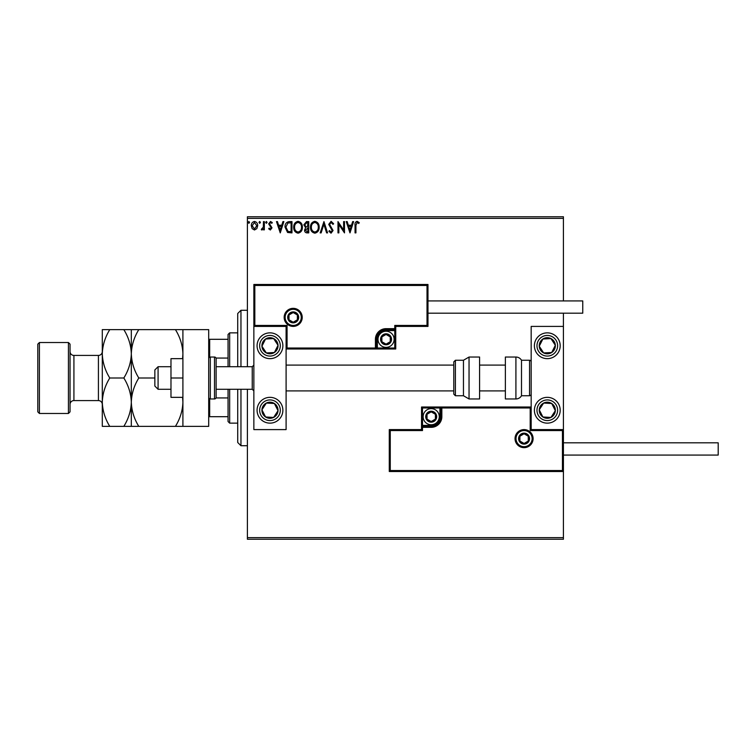 <?xml version="1.0" encoding="UTF-8"?>
<svg xmlns="http://www.w3.org/2000/svg" width="756" height="756" viewBox="0 0 756 756"><rect width="100%" height="100%" fill="white"/><g stroke="black" fill="none" stroke-linecap="round" stroke-linejoin="round"><path stroke-width="1.13" d="M256.832 228.633L254.488 229.994L252.154 228.643L251.313 225.704C251.285 223.37 252.343 221.952 254.488 221.461C256.634 221.952 257.701 223.36 257.673 225.704L256.832 228.633M264.335 221.602L264.335 229.852L263.466 229.852L263.466 228.643L261.954 229.994L261.292 229.711L261.708 228.841L263.324 227.206L263.466 221.602L264.335 221.602M270.346 229.994L268.673 228.822L269.183 228.114L270.289 228.983L271.13 227.877L268.673 223.842L270.506 221.461L272.292 222.576L271.791 223.341L270.601 222.472L269.542 223.804L271.999 227.83L270.346 229.994M289.35 221.602L291.967 221.602L291.967 232.895L287.573 232.479L285.021 227.102C284.889 223.852 286.335 222.018 289.35 221.602M308.75 221.602L308.75 232.895L307.153 232.895C305.433 232.81 304.573 231.875 304.555 230.098L305.613 227.698L303.836 224.806L306.492 221.602L308.75 221.602M323.946 221.602L327.565 232.895L326.62 232.895L323.87 224.334L321.13 232.895L320.185 232.895L323.946 221.602M343.621 221.602L344.49 221.602L344.49 232.895L338.849 224.475L338.849 232.895L337.979 232.895L337.979 221.602L343.621 230.004L343.621 221.602M355.925 225.382L355.925 232.895L355.055 232.895L355.055 225.269C354.706 223.218 355.396 221.905 357.115 221.319L359.251 222.614L358.807 223.483L357.125 222.472L355.925 225.382M247.401 218.38L247.401 216.764L563.418 216.764L563.418 218.38L247.401 218.38L247.401 366.717M247.401 389.283L247.401 537.62L563.418 537.62L563.418 539.236L247.401 539.236L247.401 537.62M563.418 218.38L563.418 300.935M563.418 313.182L563.418 326.403L531.175 326.403L531.175 429.597L563.418 429.597L563.418 326.403M562.445 470.544L563.418 471.517L389.283 471.517L389.283 429.597L390.257 430.561L390.257 470.544L562.445 470.544L562.445 430.561L563.418 429.597L563.418 537.62M349.99 232.895L346.229 221.602L347.174 221.602L348.336 225.222L351.502 225.222L352.665 221.602L353.61 221.602L349.99 232.895M331.1 221.319L333.642 223.785L332.933 224.352L331.166 222.472L329.588 224.39L333.065 230.542L331.043 233.179L328.869 231.27L329.54 230.58L331.052 232.026L332.196 230.589L328.718 224.371L331.1 221.319M319.174 227.197C319.23 230.419 317.803 232.413 314.883 233.179C311.897 232.489 310.433 230.504 310.489 227.254C310.433 224.031 311.878 222.047 314.817 221.319C317.756 222.028 319.212 223.984 319.174 227.197M302.391 227.197C302.447 230.419 301.02 232.413 298.1 233.179C295.114 232.489 293.649 230.504 293.706 227.254C293.649 224.031 295.095 222.047 298.034 221.319C300.973 222.028 302.428 223.984 302.391 227.197M280.249 232.895L276.488 221.602L277.433 221.602L278.586 225.222L281.761 225.222L282.924 221.602L283.869 221.602L280.249 232.895M267.076 222.396L266.358 223.341L265.63 222.396L266.358 221.461L267.076 222.396M260.423 222.396L259.705 223.341L258.977 222.396L259.705 221.461L260.423 222.396M249.575 222.396L248.847 223.341L248.129 222.396L248.847 221.461L249.575 222.396M348.705 226.384L349.924 230.164L351.134 226.384L348.705 226.384M311.359 227.254C311.311 229.833 312.474 231.43 314.846 232.026C317.199 231.402 318.352 229.796 318.304 227.206C318.342 224.636 317.189 223.058 314.846 222.472C312.464 223.058 311.302 224.655 311.359 227.254M306.983 231.733L307.881 231.733L307.881 228.114L305.424 230.07L306.983 231.733M307.446 226.961L307.881 222.765L306.889 222.765L304.706 224.806L306.067 226.828L307.446 226.961M294.575 227.254C294.528 229.833 295.69 231.43 298.062 232.026C300.415 231.402 301.568 229.796 301.521 227.206C301.559 224.636 300.406 223.058 298.062 222.472C295.681 223.058 294.519 224.655 294.575 227.254M291.098 231.733L291.098 222.765L287.847 223.048L285.891 227.112L288.036 231.421L291.098 231.733M278.964 226.384L280.174 230.164L281.393 226.384L278.964 226.384M252.173 225.704L254.488 228.983L256.804 225.704L254.488 222.472L252.173 225.704M269.977 332.857A12.899 12.899 0 0 1 282.876 345.757A12.899 12.899 0 0 1 269.977 358.656A12.899 12.899 0 0 1 257.078 345.757A12.899 12.899 0 0 1 269.977 332.857A12.899 12.899 0 0 0 259.176 352.806A12.899 12.899 0 0 0 277.027 356.548A12.899 12.899 0 0 0 280.769 338.697M269.977 423.143A12.899 12.899 0 0 0 282.876 410.243A12.899 12.899 0 0 0 269.977 397.344A12.899 12.899 0 0 0 257.078 410.243A12.899 12.899 0 0 0 280.769 417.303A12.899 12.899 0 0 0 269.977 397.344M286.099 326.403L286.099 429.597L253.855 429.597L253.855 326.403L286.099 326.403L287.063 325.439L287.063 348.015L286.099 348.979L377.357 348.979L377.357 348.015L394.764 348.015L394.764 330.599L386.061 330.599A8.703 8.703 0 0 0 377.357 339.302L377.357 348.015L376.384 348.015A0.964 0.964 0 0 1 375.42 348.979L375.42 339.302A10.641 10.641 0 0 1 386.061 328.662L394.764 328.662L394.764 325.439L427.017 325.439L427.017 285.456L427.981 284.483L427.981 326.403L395.738 326.403L395.738 328.662L394.764 328.662L394.764 329.635L386.061 329.635A9.677 9.677 0 0 0 376.384 339.302L376.384 348.015L287.063 348.015M547.297 423.143A12.899 12.899 0 0 1 534.397 410.243A12.899 12.899 0 0 1 547.297 397.344A12.899 12.899 0 0 1 560.196 410.243A12.899 12.899 0 0 1 547.297 423.143M547.297 332.857A12.899 12.899 0 0 0 534.397 345.757A12.899 12.899 0 0 0 547.297 358.656A12.899 12.899 0 0 0 560.196 345.757A12.899 12.899 0 0 0 547.297 332.857A12.899 12.899 0 0 1 554.346 356.548M158.08 389.283L154.857 386.061L154.857 369.939L158.08 366.717L158.08 389.283L170.979 389.283M252.239 366.717L216.121 366.717L216.121 358.656L216.121 397.344L216.121 389.283L252.239 389.283L252.239 366.717L253.855 365.101M516.017 438.622A8.061 8.061 0 0 0 524.078 446.683A8.061 8.061 0 0 0 532.139 438.622A8.061 8.061 0 0 0 524.078 430.561A8.061 8.061 0 0 0 516.017 438.622M389.283 429.597L421.536 429.597L421.536 427.338L422.5 427.338L422.5 430.561L390.257 430.561M431.203 425.401L431.203 426.365L422.5 426.365A0.964 0.964 0 0 0 421.536 427.338L421.536 407.021L439.916 407.021L439.916 407.985L422.5 407.985L422.5 425.401L431.203 425.401A8.703 8.703 0 0 0 439.916 416.698L439.916 407.985L440.88 407.985A0.964 0.964 0 0 1 441.844 407.021L439.916 407.021M431.203 427.338L431.203 426.365A9.677 9.677 0 0 0 440.88 416.698L440.88 407.985L441.844 407.985L441.844 407.021L531.175 407.021L530.202 407.985L441.844 407.985L441.844 416.698A10.641 10.641 0 0 1 431.203 427.338L422.5 427.338L422.5 425.401L421.536 425.401M390.257 470.544L389.283 471.517M421.536 429.597L422.5 430.561M562.445 430.561L530.202 430.561L531.175 429.597M421.536 407.021L422.5 407.985M301.257 317.378A8.061 8.061 0 0 0 293.196 309.317A8.061 8.061 0 0 0 285.135 317.378A8.061 8.061 0 0 0 293.196 325.439A8.061 8.061 0 0 0 301.257 317.378M427.017 285.456L254.819 285.456L254.819 325.439L253.855 326.403L253.855 284.483L427.981 284.483M395.738 330.599L394.764 330.599L394.764 329.635A0.964 0.964 0 0 0 395.738 328.662L395.738 348.979L377.357 348.979M427.981 326.403L427.017 325.439M395.738 326.403L394.764 325.439M254.819 285.456L253.855 284.483M395.738 348.979L394.764 348.015M390.899 339.302A4.838 4.838 0 0 0 381.875 336.883A4.838 4.838 0 0 0 386.061 344.141A4.838 4.838 0 0 0 390.899 339.302M390.247 339.302L390.247 336.883L386.061 334.464L381.875 336.883L381.875 341.721L386.061 344.141L390.247 341.721L390.247 339.302M378 339.302A8.061 8.061 0 0 1 386.061 331.241A8.061 8.061 0 0 1 394.122 339.302A8.061 8.061 0 0 1 386.061 347.363A8.061 8.061 0 0 1 378 339.302M381.875 336.883L381.875 341.721L386.061 344.141L390.247 341.721L390.247 336.883L386.061 334.464M436.042 416.698A4.838 4.838 0 0 0 427.017 414.279A4.838 4.838 0 0 0 431.203 421.536A4.838 4.838 0 0 0 436.042 416.698M435.399 416.698L435.399 414.279L431.203 411.859L427.017 414.279L427.017 419.117L431.203 421.536L435.399 419.117L435.399 416.698M423.143 416.698A8.061 8.061 0 0 1 431.203 408.637A8.061 8.061 0 0 1 439.264 416.698A8.061 8.061 0 0 1 431.203 424.759A8.061 8.061 0 0 1 423.143 416.698M427.017 414.279L427.017 419.117L431.203 421.536L435.399 419.117L435.399 414.279L431.203 411.859M528.917 438.622A4.838 4.838 0 0 0 519.892 436.203A4.838 4.838 0 0 0 524.078 443.46A4.838 4.838 0 0 0 528.917 438.622M528.264 438.622L528.264 436.203L524.078 433.783L519.892 436.203L519.892 441.041L524.078 443.46L528.264 441.041L528.264 438.622M519.892 436.203L519.892 441.041L524.078 443.46M528.264 441.041L528.264 436.203M298.025 317.378A4.838 4.838 0 0 0 289 314.959A4.838 4.838 0 0 0 293.196 322.217A4.838 4.838 0 0 0 298.025 317.378M297.382 317.378L297.382 314.959L293.196 312.54L289 314.959L289 319.797L293.196 322.217L297.382 319.797L297.382 317.378M289 314.959L289 319.797L293.196 322.217L297.382 319.797L297.382 314.959M263.23 405.84A8.061 8.061 0 0 0 273.615 417.435A8.061 8.061 0 0 0 274.381 403.496A8.061 8.061 0 0 0 263.23 405.84M264.127 406.426L261.926 409.799L265.564 416.991L273.615 417.435L278.028 410.688L274.381 403.496L266.339 403.052L264.127 406.426M262.918 421.045A12.899 12.899 0 0 1 259.176 403.194M261.926 409.799L265.564 416.991L273.615 417.435L278.028 410.688L274.381 403.496L266.339 403.052L261.926 409.799M540.549 405.84A8.061 8.061 0 0 0 550.935 417.435A8.061 8.061 0 0 0 551.7 403.496A8.061 8.061 0 0 0 540.549 405.84M541.447 406.426L539.245 409.799L542.884 416.991L550.935 417.435L555.339 410.688L551.7 403.496L543.649 403.052L541.447 406.426M539.245 409.799L542.884 416.991L550.935 417.435L555.339 410.688L551.7 403.496L543.649 403.052L539.245 409.799M554.044 341.343A8.061 8.061 0 0 0 539.245 346.201A8.061 8.061 0 0 0 551.7 352.504A8.061 8.061 0 0 0 554.044 341.343M553.137 341.939L550.935 338.565L542.884 339.009L539.245 346.201L543.649 352.948L551.7 352.504L555.339 345.312L553.137 341.939M547.297 358.656A12.899 12.899 0 0 1 540.238 334.955M550.935 338.565L542.884 339.009L539.245 346.201L543.649 352.948L551.7 352.504L555.339 345.312L550.935 338.565M276.724 341.343A8.061 8.061 0 0 0 261.926 346.201A8.061 8.061 0 0 0 274.381 352.504A8.061 8.061 0 0 0 276.724 341.343M275.817 341.939L273.615 338.565L265.564 339.009L261.926 346.201L266.339 352.948L274.381 352.504L278.028 345.312L275.817 341.939M273.615 338.565L265.564 339.009L261.926 346.201L266.339 352.948L274.381 352.504L278.028 345.312L273.615 338.565M515.913 398.96A6.445 6.445 0 0 0 521.498 395.738L521.498 360.262A6.445 6.445 0 0 0 515.913 357.04L505.377 357.04L505.377 398.96L515.913 398.96L515.913 357.04M521.498 395.738L529.559 395.738A1.616 1.616 0 0 0 531.175 394.122M529.559 395.738L529.559 360.262A1.616 1.616 0 0 1 531.175 361.878M529.559 360.262L521.498 360.262M469.041 398.96L479.578 398.96L479.578 357.04L469.041 357.04L469.041 398.96L463.456 395.738L463.456 360.262L455.395 360.262L455.395 395.738L453.78 394.122L453.78 361.878L455.395 360.262M286.099 390.899L453.78 390.899L453.78 365.101L286.099 365.101M563.418 442.818L718.2 442.818L718.2 455.065L563.418 455.065M427.981 300.935L582.763 300.935L582.763 313.182L427.981 313.182M182.905 378L170.979 378L170.979 397.344L182.905 397.344M170.979 378L170.979 358.656L182.905 358.656M182.905 426.365L182.905 329.635L208.703 329.635L208.703 426.365L138.802 426.365C134.124 418.843 131.629 410.782 131.317 402.183C131.601 393.687 134.095 385.626 138.802 378L154.857 378M216.121 358.656A1.616 1.616 0 0 0 214.515 357.04L210.319 357.04A1.616 1.616 0 0 0 208.703 358.656M210.319 357.04L210.319 398.96A1.616 1.616 0 0 1 208.703 397.344M216.121 397.344A1.616 1.616 0 0 1 214.515 398.96L214.515 357.04M210.319 398.96L214.515 398.96M240.956 389.283L240.956 445.719L237.724 442.496L237.724 389.283M237.724 366.717L237.724 313.504L240.956 310.281L240.956 366.717M229.663 389.283L229.663 423.143L228.057 421.536L228.057 389.283M228.057 366.717L228.057 334.464L229.663 332.857L229.663 366.717M229.663 423.143L237.724 423.143M229.663 332.857L237.724 332.857M228.057 416.698L208.703 416.698M228.057 397.94L216.008 397.94M228.057 358.06L216.008 358.06M208.703 339.302L209.677 339.302L209.677 357.172M228.057 339.302L209.677 339.302M209.677 398.828L209.677 416.698M70.043 344.141L70.043 411.859L68.437 413.475L68.437 342.525L70.043 344.141M39.416 413.475L37.8 411.859L37.8 344.141L39.416 342.525L39.416 413.475L68.437 413.475M70.043 404.441A3.865 3.865 0 0 1 73.918 400.576L98.422 400.576A3.865 3.865 0 0 1 102.296 404.441L102.296 329.635L123.833 329.635C128.511 337.157 131.005 345.218 131.317 353.817C131.601 345.322 134.095 337.261 138.802 329.635L175.43 329.635C180.108 337.157 182.593 345.218 182.905 353.817L182.583 358.656M70.043 351.559A3.865 3.865 0 0 0 73.918 355.424L98.422 355.424A3.865 3.865 0 0 0 102.296 351.559M39.416 342.525L68.437 342.525M182.583 397.344L182.905 402.183C182.621 410.678 180.126 418.739 175.43 426.365M138.802 378C134.124 370.468 131.629 362.407 131.317 353.817L131.317 329.635L123.833 329.635M138.802 329.635L131.317 329.635M182.905 329.635L175.43 329.635M131.317 426.365L131.317 402.183C131.034 410.678 128.539 418.739 123.833 426.365L138.802 426.365M131.317 402.183L131.317 353.817C131.034 362.313 128.539 370.374 123.833 378C128.511 385.532 131.005 393.592 131.317 402.183M102.296 402.183C102.608 410.782 105.103 418.843 109.771 426.365L102.296 426.365L102.296 402.183C102.58 393.687 105.075 385.626 109.771 378C105.103 370.468 102.608 362.407 102.296 353.817C102.58 345.322 105.075 337.261 109.771 329.635M109.771 378L123.833 378M109.771 426.365L123.833 426.365M533.103 438.622A9.025 9.025 0 0 1 524.078 447.656A9.025 9.025 0 0 1 515.044 438.622A9.025 9.025 0 0 1 524.078 429.597A9.025 9.025 0 0 1 533.103 438.622M530.202 430.561L530.202 407.985M439.916 416.698L441.844 416.698M284.161 317.378A9.025 9.025 0 0 1 293.196 308.344A9.025 9.025 0 0 1 302.22 317.378A9.025 9.025 0 0 1 293.196 326.403A9.025 9.025 0 0 1 284.161 317.378M254.819 325.439L287.063 325.439M386.061 330.599L386.061 328.662M377.357 339.302L375.42 339.302M391.542 339.302A5.481 5.481 0 0 0 386.061 333.821A5.481 5.481 0 0 0 380.58 339.302A5.481 5.481 0 0 0 386.061 344.783A5.481 5.481 0 0 0 391.542 339.302M436.685 416.698A5.481 5.481 0 0 0 431.203 411.217A5.481 5.481 0 0 0 425.722 416.698A5.481 5.481 0 0 0 431.203 422.179A5.481 5.481 0 0 0 436.685 416.698M529.559 438.622A5.481 5.481 0 0 0 524.078 433.141A5.481 5.481 0 0 0 518.597 438.622A5.481 5.481 0 0 0 524.078 444.103A5.481 5.481 0 0 0 529.559 438.622M298.677 317.378A5.481 5.481 0 0 0 293.196 311.897A5.481 5.481 0 0 0 287.705 317.378A5.481 5.481 0 0 0 293.196 322.859A5.481 5.481 0 0 0 298.677 317.378M261.34 404.602A10.319 10.319 0 0 0 264.326 418.881A10.319 10.319 0 0 0 278.614 415.894A10.319 10.319 0 0 0 275.619 401.606A10.319 10.319 0 0 0 261.34 404.602M538.659 404.602A10.319 10.319 0 0 0 541.646 418.881A10.319 10.319 0 0 0 555.934 415.894A10.319 10.319 0 0 0 552.938 401.606A10.319 10.319 0 0 0 538.659 404.602M555.934 340.105A10.319 10.319 0 0 0 541.646 337.119A10.319 10.319 0 0 0 538.659 351.398A10.319 10.319 0 0 0 552.938 354.394A10.319 10.319 0 0 0 555.934 340.105M278.614 340.105A10.319 10.319 0 0 0 264.326 337.119A10.319 10.319 0 0 0 261.34 351.398A10.319 10.319 0 0 0 275.619 354.394A10.319 10.319 0 0 0 278.614 340.105M73.918 355.424L73.918 400.576M98.422 400.576L98.422 355.424M252.239 389.283L253.855 390.899M505.377 390.899L479.578 390.899M505.377 365.101L479.578 365.101M158.08 366.717L170.979 366.717M455.395 395.738L463.456 395.738M469.041 357.04L463.456 360.262M240.956 310.281L247.401 310.281M240.956 445.719L247.401 445.719"/></g></svg>
